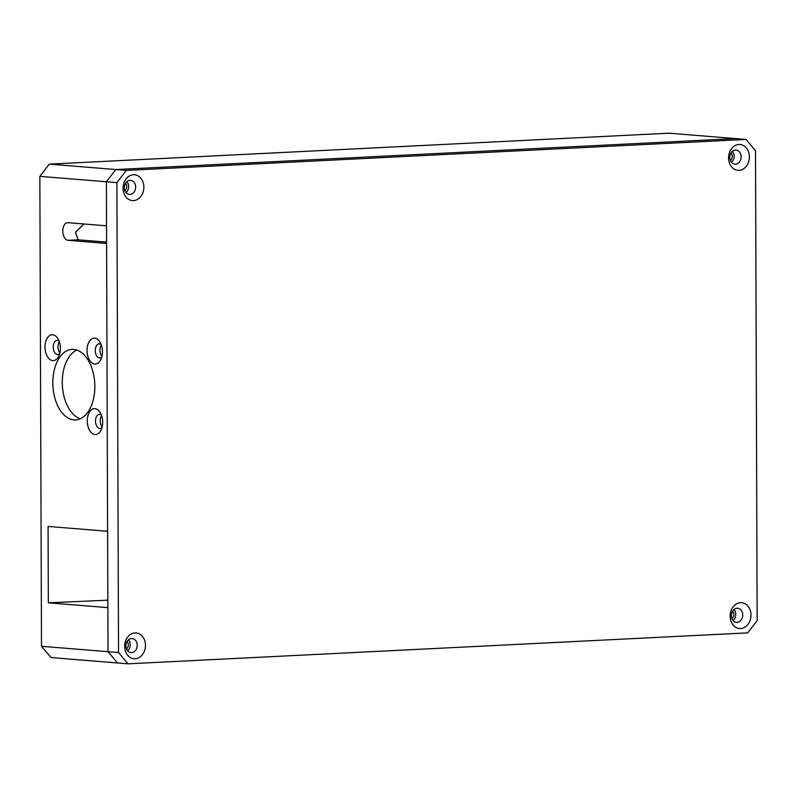 <?xml version="1.0" encoding="UTF-8"?>
<svg xmlns="http://www.w3.org/2000/svg" width="797" height="797" viewBox="0 0 797 797"><rect width="100%" height="100%" fill="white"/><g stroke="black" fill="none" stroke-linecap="round" stroke-linejoin="round"><path stroke-width="1.2" d="M94.684 338.197A12.951 7.691 -92.9 0 0 87.022 350.491A12.951 7.691 -92.9 0 0 94.773 364.04A12.951 7.691 -92.9 0 0 100.82 359.567A12.951 7.691 -92.9 0 0 99.954 342.102A12.951 7.691 -92.9 0 0 94.684 338.197M101.159 344.593A7.063 4.194 -92.9 0 0 99.436 343.836A7.063 4.194 -92.9 0 0 99.107 343.826A7.063 4.194 -92.9 0 0 95.261 350.819A7.063 4.194 -92.9 0 0 99.476 357.933A7.063 4.194 -92.9 0 0 99.804 357.943A7.063 4.194 -92.9 0 0 101.777 356.966M101.368 345.171A7.063 4.194 -92.9 0 0 101.926 356.379M94.923 408.682A12.951 7.691 -92.9 0 0 87.271 420.985A12.951 7.691 -92.9 0 0 95.012 434.534A12.951 7.691 -92.9 0 0 101.07 430.061A12.951 7.691 -92.9 0 0 100.203 412.597A12.951 7.691 -92.9 0 0 94.923 408.682M101.408 415.088A7.063 4.194 -92.9 0 0 99.675 414.32A7.063 4.194 -92.9 0 0 99.346 414.32A7.063 4.194 -92.9 0 0 95.501 421.304A7.063 4.194 -92.9 0 0 99.725 428.417A7.063 4.194 -92.9 0 0 100.053 428.427A7.063 4.194 -92.9 0 0 102.026 427.461M101.608 415.655A7.063 4.194 -92.9 0 0 102.165 426.873M52.652 334.78A12.951 7.691 -92.9 0 0 45.001 347.074A12.951 7.691 -92.9 0 0 52.751 360.623A12.951 7.691 -92.9 0 0 58.799 356.149A12.951 7.691 -92.9 0 0 57.932 338.685A12.951 7.691 -92.9 0 0 52.652 334.78M59.137 341.176A7.063 4.194 -92.9 0 0 57.404 340.419A7.063 4.194 -92.9 0 0 57.075 340.409A7.063 4.194 -92.9 0 0 53.23 347.402A7.063 4.194 -92.9 0 0 57.454 354.516A7.063 4.194 -92.9 0 0 57.782 354.516A7.063 4.194 -92.9 0 0 59.755 353.549M59.337 341.754A7.063 4.194 -92.9 0 0 59.905 352.961M73.713 349.415A35.317 20.961 -92.9 0 0 72.079 349.385A35.317 20.961 -92.9 0 0 52.841 384.323A35.317 20.961 -92.9 0 0 73.962 419.899A35.317 20.961 -92.9 0 0 75.595 419.929A35.317 20.961 -92.9 0 0 94.823 384.991A35.317 20.961 -92.9 0 0 73.713 349.415M76.851 350.062A35.317 20.961 -92.9 0 0 62.355 385.23A35.317 20.961 -92.9 0 0 80.288 418.774M746.012 139.445L735.501 138.588L115.804 169.552L106.39 181.766L106.539 225.82L68.024 222.692A8.827 5.24 -92.9 0 0 67.606 222.682A8.827 5.24 -92.9 0 0 62.804 231.419A8.827 5.24 -92.9 0 0 68.084 240.315L106.599 243.444L107.605 531.28L48.069 526.438L48.338 602.801L107.874 607.643L108.023 651.697L117.528 662.974L50.988 657.555L41.494 646.287L118.534 652.554L128.038 663.821L747.725 632.868L757.15 620.644L755.506 150.713L746.012 139.445L126.315 170.399L116.89 182.623L118.534 652.554M116.89 182.623L39.85 176.356L41.494 646.287M124.89 190.772A4.712 3.776 94.7 0 0 125.508 183.22M730.401 160.516A4.712 3.776 94.7 0 0 731.008 152.974M107.844 600.181L48.338 602.801M128.038 663.821L117.528 662.974L108.023 651.697L106.39 181.766L115.804 169.552L735.501 138.588L668.962 133.179L49.275 164.132L126.315 170.399M126.494 648.947A4.712 3.776 94.7 0 0 127.112 641.406M731.995 618.701A4.712 3.776 94.7 0 0 732.612 611.15M39.85 176.356L49.275 164.132M106.599 242.129L78.146 239.807L75.476 232.256L84.054 223.997M133.428 174.742A12.951 10.391 94.7 0 0 123.067 188.192A12.951 10.391 94.7 0 0 133.517 200.595A12.951 10.391 94.7 0 0 143.878 187.146A12.951 10.391 94.7 0 0 133.428 174.742M129.941 180.341A7.063 5.669 94.7 0 0 124.302 187.295A7.063 5.669 94.7 0 0 129.393 194.428A7.063 5.669 94.7 0 0 129.991 194.438A7.063 5.669 94.7 0 0 135.639 187.474A7.063 5.669 94.7 0 0 130.539 180.341A7.063 5.669 94.7 0 0 129.941 180.341M738.929 144.496A12.951 10.391 94.7 0 0 728.568 157.936A12.951 10.391 94.7 0 0 739.018 170.339A12.951 10.391 94.7 0 0 749.379 156.899A12.951 10.391 94.7 0 0 738.929 144.496M735.452 150.085A7.063 5.669 94.7 0 0 729.803 157.049A7.063 5.669 94.7 0 0 734.904 164.172A7.063 5.669 94.7 0 0 735.492 164.182A7.063 5.669 94.7 0 0 741.14 157.218A7.063 5.669 94.7 0 0 736.039 150.095A7.063 5.669 94.7 0 0 735.452 150.085M740.533 602.671A12.951 10.391 94.7 0 0 730.162 616.121A12.951 10.391 94.7 0 0 740.622 628.524A12.951 10.391 94.7 0 0 750.983 615.075A12.951 10.391 94.7 0 0 740.533 602.671M737.046 608.26A7.063 5.669 94.7 0 0 731.397 615.224A7.063 5.669 94.7 0 0 736.498 622.347A7.063 5.669 94.7 0 0 737.095 622.357A7.063 5.669 94.7 0 0 742.744 615.404A7.063 5.669 94.7 0 0 737.643 608.27A7.063 5.669 94.7 0 0 737.046 608.26M135.022 632.928A12.951 10.391 94.7 0 0 124.661 646.367A12.951 10.391 94.7 0 0 135.111 658.77A12.951 10.391 94.7 0 0 145.472 645.331A12.951 10.391 94.7 0 0 135.022 632.928M131.545 638.517A7.063 5.669 94.7 0 0 125.896 645.48A7.063 5.669 94.7 0 0 130.997 652.604A7.063 5.669 94.7 0 0 131.595 652.613A7.063 5.669 94.7 0 0 137.233 645.65A7.063 5.669 94.7 0 0 132.143 638.527A7.063 5.669 94.7 0 0 131.545 638.517M126.016 192.625A7.063 5.669 94.7 0 0 126.912 181.577M731.516 162.369A7.063 5.669 94.7 0 0 732.423 151.33M733.12 620.554A7.063 5.669 94.7 0 0 734.017 609.506M127.62 650.8A7.063 5.669 94.7 0 0 128.516 639.752M78.146 239.807L68.084 240.315"/></g></svg>
